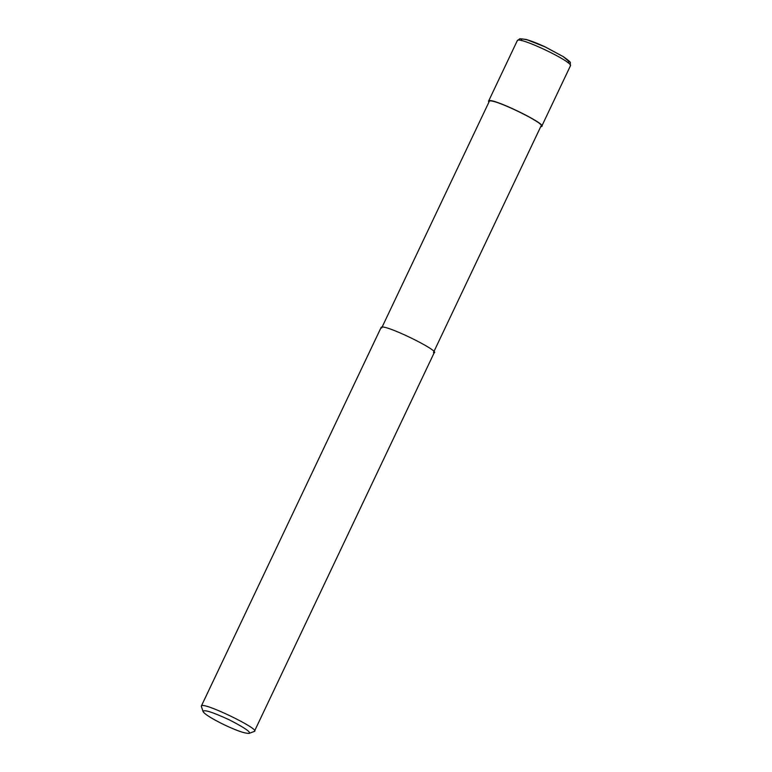 <?xml version="1.0" encoding="UTF-8"?>
<svg xmlns="http://www.w3.org/2000/svg" width="772" height="772" viewBox="0 0 772 772"><rect width="100%" height="100%" fill="white"/><g stroke="black" fill="none" stroke-linecap="round" stroke-linejoin="round"><path stroke-width="1.16" d="M521.785 40.694L521.235 39.237L522.229 38.909L527.199 39.835L545.244 46.967L563.184 56.607L568.954 61.48L568.8 62.214L567.536 62.416M381.667 327.994L489.187 101.566C489.564 96.153 547.637 124.514 540.969 126.145L433.449 352.582M488.83 102.329L488.531 101.248C488.908 95.699 548.467 124.784 541.635 126.463L540.603 126.907M203.055 711.523L201.289 706.168L381.011 327.685C381.387 322.136 440.947 351.221 434.115 352.9L254.393 731.383L249.124 733.4C245.641 733.448 239.957 731.759 232.082 728.324C223.407 724.792 204.966 715.383 203.055 711.523C203.557 709.256 212.271 712.016 229.197 719.784C244.599 727.707 251.247 732.242 249.124 733.4M201.289 706.168C201.666 700.619 261.225 729.714 254.393 731.383M488.531 101.248L517.279 40.684C517.751 35.493 574.127 62.262 570.383 65.909L541.635 126.463M517.279 40.684L519.884 38.725L526.031 39.44C531.213 40.897 537.688 43.425 545.437 47.024L563.579 56.81C568.771 60.602 571.01 62.542 570.267 62.648L570.383 65.909"/></g></svg>
